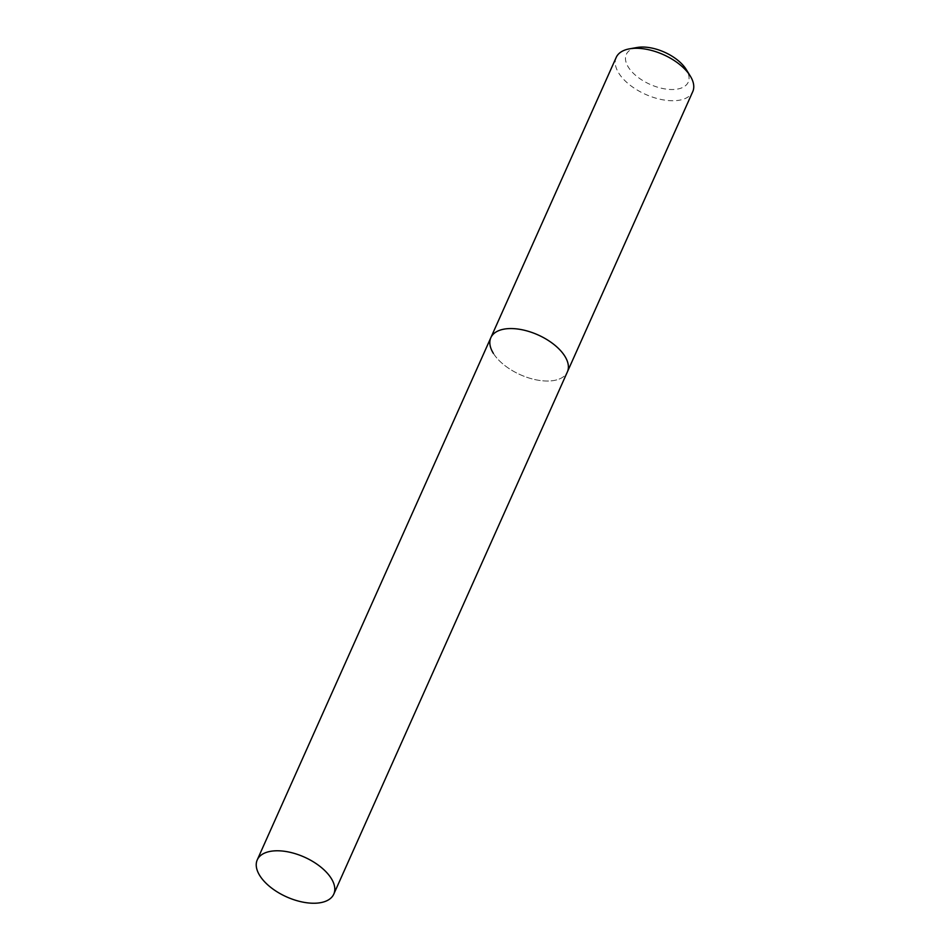 <?xml version="1.0" encoding="UTF-8"?>
<svg xmlns="http://www.w3.org/2000/svg" width="950" height="950" viewBox="0 0 950 950"><rect width="100%" height="100%" fill="white"/><g stroke="black" fill="none" stroke-linecap="round" stroke-linejoin="round"><path stroke-width="0.71" stroke-dasharray="4.75 3.56" d="M637.058 47.5A33.939 17.634 -155.9 0 0 628.33 67.129A33.939 17.634 -155.9 0 0 670.391 89.49A33.939 17.634 -155.9 0 0 686.28 69.564M616.217 57.392A41.919 21.779 -155.9 0 0 618.735 73.079A41.919 21.779 -155.9 0 0 658.398 98.847A41.919 21.779 -155.9 0 0 692.752 91.639M493.371 353.353A41.919 21.779 -155.9 0 0 533.021 379.133A41.919 21.779 -155.9 0 0 567.376 371.913A41.919 21.779 -155.9 0 1 533.021 379.133A41.919 21.779 -155.9 0 1 493.371 353.353A41.919 21.779 -155.9 0 1 490.841 337.678"/><path stroke-width="1.43" d="M686.28 69.564A33.939 17.634 -155.9 0 0 686.244 69.504A33.939 17.634 -155.9 0 0 686.209 69.445A33.939 17.634 -155.9 0 0 637.058 47.5L629.506 48.842A41.919 21.779 -155.9 0 0 616.217 57.392L490.841 337.678A41.919 21.779 -155.9 0 0 493.371 353.353M333.782 894.128A41.919 21.779 -155.9 0 0 331.265 878.441A41.919 21.779 -155.9 0 0 291.603 852.672A41.919 21.779 -155.9 0 0 257.248 859.893A41.919 21.779 -155.9 0 0 259.766 875.579A41.919 21.779 -155.9 0 0 299.428 901.348A41.919 21.779 -155.9 0 0 333.782 894.128L567.376 371.913A41.919 21.779 -155.9 0 0 564.858 356.226A41.919 21.779 -155.9 0 1 567.376 371.913L692.752 91.639A41.919 21.779 -155.9 0 0 690.27 76.024A41.919 21.779 -155.9 0 0 690.234 75.953A41.919 21.779 -155.9 0 0 629.506 48.842M490.841 337.678A41.919 21.779 -155.9 0 1 525.196 330.457A41.919 21.779 -155.9 0 1 564.858 356.226A41.919 21.779 -155.9 0 0 525.196 330.457A41.919 21.779 -155.9 0 0 490.841 337.678L257.248 859.893M686.244 69.504L690.27 76.024"/></g></svg>
